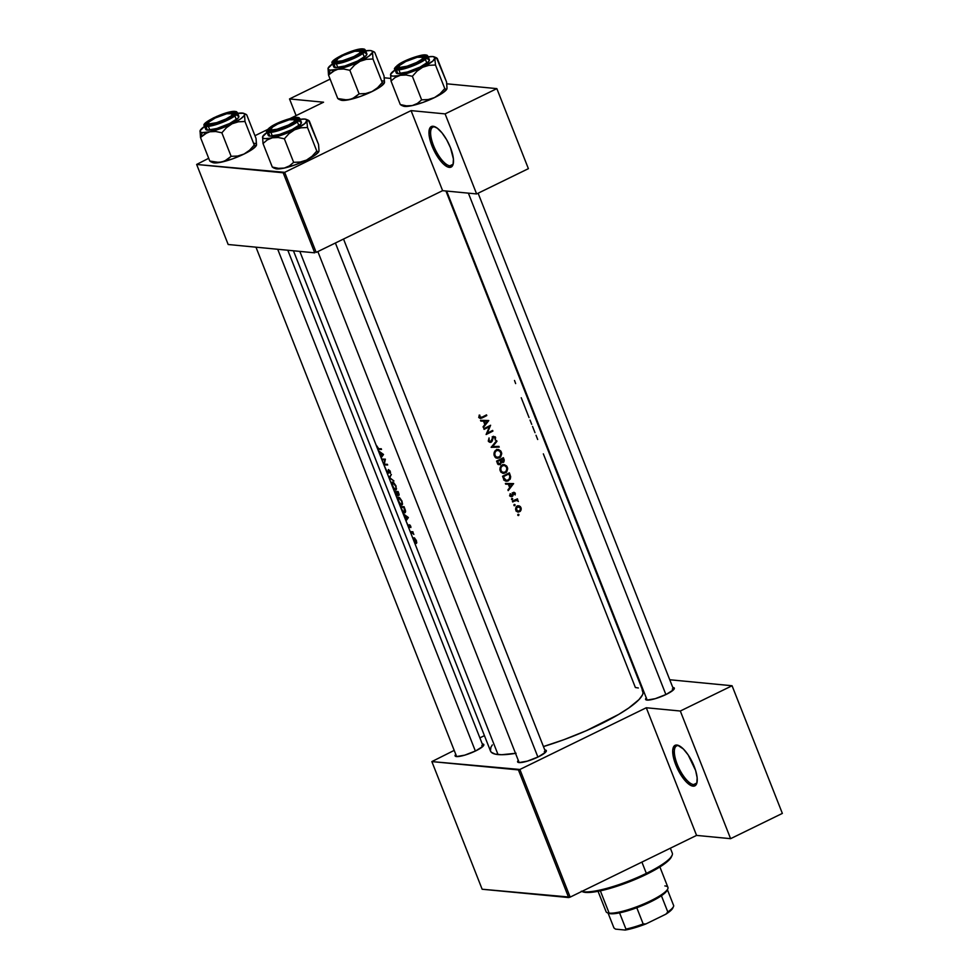 <?xml version="1.0" encoding="UTF-8"?>
<svg xmlns="http://www.w3.org/2000/svg" width="979" height="979" viewBox="0 0 979 979"><rect width="100%" height="100%" fill="white"/><g stroke="black" fill="none" stroke-linecap="round" stroke-linejoin="round"><path stroke-width="1.47" d="M434.554 126.866A21.367 7.673 -116 0 0 433.477 145.492A21.367 7.673 -116 0 0 449.899 165.806L449.324 167.372A22.554 8.101 64 0 1 431.996 145.932A22.554 8.101 64 0 1 433.134 126.267L434.554 126.866A21.367 7.673 64 0 1 435.594 127.086A21.367 7.673 -116 0 0 434.554 126.866L431.494 126.487L429.365 129.24L429.059 134.661L430.589 141.943L438.054 157.509L442.838 163.42L447.366 166.809L450.976 167.152L453.093 164.411L453.412 158.977L450.475 147.707L446.669 139.777L442.043 132.924L437.283 128.176L433.134 126.267A22.554 8.101 64 0 1 434.909 126.756A22.554 8.101 64 0 1 448.517 143.264A22.554 8.101 64 0 1 453.167 164.154A22.554 8.101 64 0 1 449.324 167.372L449.899 165.806A21.367 7.673 64 0 1 434.358 147.609A21.367 7.673 64 0 1 432.853 127.135A21.367 7.673 64 0 1 434.554 126.866M452.861 164.362L449.899 165.806L452.861 164.362M678.3 745.631A21.367 7.673 -116 0 0 677.211 764.269A21.367 7.673 -116 0 0 693.634 784.583L693.071 786.149A22.554 8.101 64 0 1 675.73 764.709A22.554 8.101 64 0 1 676.881 745.043L678.3 745.631A21.367 7.673 64 0 1 679.328 745.851A21.367 7.673 -116 0 0 678.3 745.631L683.366 748.996L688.151 754.907L695.616 770.473L697.146 777.754L696.84 783.176L694.711 785.929L691.113 785.574L686.573 782.184L681.788 776.274L675.73 764.709L673.344 756.902L672.72 750.428L673.956 746.267L676.881 745.043A22.554 8.101 64 0 1 678.643 745.521A22.554 8.101 64 0 1 692.251 762.041A22.554 8.101 64 0 1 696.901 782.931A22.554 8.101 64 0 1 693.071 786.149L693.634 784.583A21.367 7.673 64 0 1 678.092 766.373A21.367 7.673 64 0 1 676.599 745.912A21.367 7.673 64 0 1 678.3 745.631M696.607 783.127L693.634 784.583L696.607 783.127M646.348 697.807L645.589 699.373L647.033 700.083A15.431 3.096 158.5 0 0 662.306 696.167A15.431 3.096 158.5 0 0 674.25 688.824L674.25 688.824A15.431 3.096 158.5 0 0 672.903 687.454L672.781 687.442A15.431 3.096 158.5 0 1 672.903 687.454L674.335 688.164L673.589 689.73L666.283 694.38L655.281 698.663L647.033 700.083A15.431 3.096 158.5 0 1 646.152 699.899A15.431 3.096 158.5 0 1 646.275 697.88M518.356 760.304L517.597 761.87L519.029 762.58A15.431 3.096 158.5 0 0 534.314 758.664A15.431 3.096 158.5 0 0 546.258 751.321L546.258 751.321A15.431 3.096 158.5 0 0 544.911 749.951L544.789 749.938A15.431 3.096 158.5 0 1 544.911 749.951L546.343 750.66L545.584 752.227L538.291 756.877L527.289 761.16L519.029 762.58A15.431 3.096 158.5 0 1 518.148 762.384A15.431 3.096 158.5 0 1 518.283 760.377M455.835 754.295L455.076 755.861L456.508 756.571A15.431 3.096 158.5 0 0 471.792 752.643A15.431 3.096 158.5 0 0 483.736 745.313L483.736 745.313A15.431 3.096 158.5 0 0 482.39 743.93L482.268 743.93A15.431 3.096 158.5 0 1 482.39 743.93L483.822 744.652L483.075 746.218L475.77 750.856L464.768 755.152L456.508 756.571A15.431 3.096 158.5 0 1 455.639 756.375A15.431 3.096 158.5 0 1 455.761 754.368M481.815 745.496L482.366 746.867L481.815 745.496M456.642 756.583A14.244 2.864 158.5 0 1 456.63 756.559L255.972 247.173M544.336 751.517L544.875 752.888L544.336 751.517A14.244 2.864 158.5 0 1 545.646 752.129A14.244 2.864 158.5 0 1 545.658 752.153M519.151 762.592A14.244 2.864 158.5 0 1 519.151 762.568L317.857 251.579M672.34 689.02L672.879 690.391L672.34 689.02A14.244 2.864 158.5 0 1 673.65 689.632A14.244 2.864 158.5 0 1 673.65 689.657A14.244 2.864 -21.5 0 0 672.34 689.02M446.632 191.052L647.156 700.095A14.244 2.864 158.5 0 1 647.143 700.071M293.443 250.783L490.503 751.052A81.893 16.435 -21.5 0 0 498.03 754.564L299.819 251.395L376.731 446.644L378.677 448.7A81.893 16.435 -21.5 0 0 381.259 448.761L381.529 449.434A81.893 16.435 158.5 0 1 378.91 449.373L377.417 448.382L378.298 450.646L383.511 454.489L381.137 457.829L381.59 458.992A81.893 16.435 -21.5 0 0 385.347 459.151L384.355 464.205A81.893 16.435 -21.5 0 0 387.378 464.291L387.647 464.976A81.893 16.435 158.5 0 1 383.89 464.817L387.39 472.453L388.051 472.612L388.455 469.553L390.278 471.401L390.388 473.42L388.944 470.214L388.406 473.285L386.766 472.135L388.896 477.532L391.392 474.485L389.654 477.642L393.95 480.995L388.932 477.63L391.686 484.605L391.686 482.39L392.812 482.109L396.03 485.988L395.908 489.928L392.689 487.163L394.366 491.421A81.893 16.435 -21.5 0 0 398.123 491.568L398.857 495.411L397.486 494.554L396.887 495.9L395.173 493.465L397.645 499.755L397.535 497.846L398.563 497.197L401.916 500.942L402.504 504.001L401.879 505.078L398.661 502.313L400.325 506.559A81.893 16.435 -21.5 0 0 404.082 506.718L405.49 510.646L405.245 512.629L403.238 512.25L401.255 508.909L403.164 513.742L408.329 517.487L405.991 520.926L408.586 526.58L409.369 524.744L410.764 526.274L410.874 527.571L409.785 525.442L409.467 527.534L408.182 526.494L410.201 531.609A81.893 16.435 -21.5 0 0 412.869 531.756L413.138 532.441A81.893 16.435 158.5 0 1 412.722 532.429L413.86 534.375L411.327 532.356A81.893 16.435 158.5 0 1 410.47 532.295L413.383 539.698L413.982 537.74L416.418 540.641L416.356 543.418L414.007 541.289L498.03 754.564A81.893 16.435 -21.5 0 0 515.517 753.353M642.151 689.889L643.081 692.985L642.444 694.955L638.981 699.606L628.653 708.074L618.74 714.389L586.201 730.75L563.904 739.696L543.455 746.549A81.893 16.435 -21.5 0 0 642.897 691.027L445.922 190.991M484.838 424.568L483.491 421.141L480.811 421.08L480.53 420.334L488.729 420.517L483.357 427.517L483.063 426.783L484.838 424.568L483.357 427.517L488.766 420.603L480.53 420.334L480.811 421.08L483.491 421.141L484.838 424.568M489.806 441.59L491.813 441.688L492.939 437.98L492.266 437.907L493.612 437.038L492.67 436.94L494.689 437.332L495.276 440.036L494.97 437.943L493.379 437.197L492.217 440.991L490.369 442.41L488.374 440.783L489.047 437.931L489.157 440.636L490.65 441.627L493.477 436.291L495.607 437.429L495.276 440.036L495.203 436.769M491.152 447.33L496.647 440.611L496.94 441.333L492.608 446.559L498.923 446.387L499.217 447.109L491.152 447.33L499.217 447.109L498.923 446.387L492.608 446.559L496.94 441.333L496.647 440.611L491.152 447.33M500.281 471.021L500.134 467.485L501.542 465.478L504.454 464.695L506.718 466.09L507.685 468.843L506.057 472.576L503.12 473.346L500.281 471.021M503.475 478.609L502.557 476.259A81.893 16.435 -21.5 0 0 509.349 472.833L510.622 476.565L510.328 478.817L508.003 480.97L505.078 480.836L503.475 478.609L505.421 481.007L506.902 481.24L510.083 479.269L510.659 476.895L509.349 472.833A81.893 16.435 158.5 0 1 502.557 476.259L503.475 478.609M511.601 499.474L512.568 498.568L512.58 499.547L511.601 499.474M515.162 494.946L513.755 493.098L512.861 495.912L511.576 496.708L509.924 494.676L510.793 493.954L510.781 495.484L511.895 495.888L512.849 492.963L513.987 492.278L515.297 493.171L515.162 494.946L515.297 493.171L514.305 493.073L515.162 494.946M509.692 487.677L508.346 484.238L505.678 484.177L505.384 483.442L513.596 483.614L508.211 490.626L507.917 489.892L509.692 487.677L508.211 490.626L513.596 483.614L505.384 483.442L505.678 484.177L508.346 484.238L509.692 487.677M479.22 417.519L479.196 415.084L480.126 417.397L482.035 417.164A81.893 16.435 -21.5 0 0 486.514 414.876L486.783 415.561A81.893 16.435 158.5 0 1 482.231 417.874L480.493 418.437L479.22 417.519M517.512 500.734L518.368 501.468L517.658 500.073L515.603 499.731L516.961 499.853A81.893 16.435 -21.5 0 0 517.683 499.486L516.337 499.363L517.683 499.486L517.414 498.813A81.893 16.435 158.5 0 1 512.421 501.309L512.69 501.982L512.421 501.309A81.893 16.435 -21.5 0 0 517.414 498.813L517.683 499.486A81.893 16.435 158.5 0 1 516.961 499.853L518.368 501.468L516.79 500.379L514.391 501.15A81.893 16.435 158.5 0 1 512.69 501.982A81.893 16.435 -21.5 0 0 514.391 501.15L516.888 500.391M517.842 515.297L518.797 514.391L518.711 515.468L517.842 515.297M515.945 510.512L515.786 507.832L516.814 506.388L518.846 505.825L520.351 506.596L521.256 508.909L520.02 511.527L517.915 512.054L515.945 510.512M513.975 505.494L514.942 504.589L514.856 505.653L513.975 505.494M497.393 463.165L496.586 461.109A81.893 16.435 -21.5 0 0 503.377 457.695L503.928 461.855L501.481 462.284L500.098 464.707L498.176 464.34L497.393 463.165L498.556 464.597L500.306 464.609L501.481 462.284L503.806 462.002L504.246 460.093L503.377 457.695A81.893 16.435 158.5 0 1 496.586 461.109L497.393 463.165M494.309 455.871L494.175 452.335L495.582 450.328L498.482 449.545L500.746 450.952L501.725 453.705L500.098 457.426L497.148 458.196L494.309 455.871M484.079 429.365L483.81 428.692A81.893 16.435 -21.5 0 0 490.601 425.265L487.322 433.11A81.893 16.435 -21.5 0 0 492.633 430.417L492.902 431.09A81.893 16.435 158.5 0 1 486.11 434.517L489.451 426.685A81.893 16.435 158.5 0 1 484.079 429.365A81.893 16.435 -21.5 0 0 489.451 426.685L486.11 434.517A81.893 16.435 -21.5 0 0 492.902 431.09L492.633 430.417A81.893 16.435 158.5 0 1 487.322 433.11L490.601 425.265A81.893 16.435 158.5 0 1 483.81 428.692L484.079 429.365M543.345 453.864L547.555 464.548M536.015 435.251L537.679 439.498M532.527 426.403L534.999 432.681M530.043 420.101L531.719 424.36M526.286 410.568L529.039 417.543M521.244 397.755L526.249 410.47M514.513 380.464L515.652 383.584M547.812 465.221L635.371 687.503L638.332 687.98M405.037 515.725L403.458 514.489L405.698 520.192L406.383 519.164L405.037 515.725L406.383 519.164L405.698 520.192L406.872 519.616L405.698 520.192L405.991 520.926L408.365 517.585L403.164 513.742L405.037 515.725M384.747 459.824A81.893 16.435 158.5 0 1 381.859 459.677L383.829 464.658L384.747 459.824L383.829 464.658L384.723 464.23L383.89 464.817A81.893 16.435 -21.5 0 0 387.647 464.976L387.378 464.291A81.893 16.435 158.5 0 1 384.355 464.205L385.347 459.151A81.893 16.435 158.5 0 1 381.59 458.992L381.859 459.677A81.893 16.435 -21.5 0 0 384.747 459.824L385.347 459.53L384.747 459.824M323.559 102.208L289.98 118.594L323.559 102.208L289.527 98.928L330.119 79.115L289.527 98.928L323.559 102.208M267.328 129.656L254.956 135.702L267.328 129.656M208.686 158.292L196.644 164.46L283.188 172.781L314.712 252.827L228.18 244.505L196.644 164.46L284.669 172.341L316.193 252.386L442.606 190.672L411.07 110.615L284.669 172.341L411.07 110.615L445.102 113.894L496.855 88.624L528.391 168.669L496.855 88.624L446.84 83.815L496.855 88.624L445.102 113.894L476.626 193.94L528.391 168.669L476.626 193.94L442.606 190.672L476.626 193.94L445.102 113.894L411.07 110.615L442.606 190.672L316.193 252.386L284.669 172.341L283.188 172.781L314.712 252.827L228.18 244.505L196.644 164.46L208.686 158.292M380.182 452.628L378.592 451.38L380.843 457.083L381.529 456.055L380.182 452.628L381.529 456.055L380.843 457.083L382.006 456.52L380.843 457.083L381.137 457.829L383.511 454.489L378.298 450.646L380.182 452.628M646.287 707.756L519.886 769.47L570.157 897.119L696.571 835.405L646.287 707.756L680.319 711.023L732.072 685.753L782.356 813.402L732.072 685.753L669.758 679.756L732.072 685.753L680.319 711.023L730.603 838.673L782.356 813.402L730.603 838.673L680.319 711.023L646.287 707.756L696.571 835.405L730.603 838.673L696.571 835.405L570.157 897.119L519.886 769.47L646.287 707.756M384.319 77.794L390.633 78.406L384.319 77.794M484.434 735.633L479.881 737.86L484.434 735.633M454.195 750.391L431.861 761.589L518.405 769.91L568.677 897.559L482.145 889.238L431.861 761.589L519.886 769.47L518.405 769.91L568.677 897.559L570.157 897.119L482.145 889.238L431.861 761.589L454.195 750.391M637.219 676.636L637.941 676.697L637.219 676.636M516.092 753.255L501.64 754.723L495.068 754.087L491.238 752.19L490.418 750.783L490.956 747.124L492.327 744.909M483.124 746.108A14.244 2.864 158.5 0 1 483.136 746.145L287.802 250.232M697.072 782.184A21.367 7.673 64 0 1 695.335 784.301A21.367 7.673 64 0 1 693.634 784.583A21.367 7.673 -116 0 0 697.072 782.184M381.259 448.761A81.893 16.435 158.5 0 1 378.677 448.7L376.658 445.714L376.988 447.513L378.91 449.373A81.893 16.435 -21.5 0 0 381.529 449.434L381.259 448.761M380.182 448.749L378.91 449.373L380.182 448.749M523.838 404.143L524.12 405.061M407.643 518.54L406.383 519.164L407.643 518.54M407.558 517.536L406.615 518.821L407.913 518.197L406.615 518.821L405.551 516.117L408.035 517.304L405.551 516.117L406.615 518.821L407.558 517.536M410.874 527.571L410.103 525.148L409.112 524.989L409.002 526.91L407.619 524.352L408.745 527.277L409.577 527.363L409.712 525.429L410.874 527.571M413.199 533.396L412.722 532.429A81.893 16.435 -21.5 0 0 413.138 532.441L412.869 531.756A81.893 16.435 158.5 0 1 410.201 531.609L410.47 532.295A81.893 16.435 -21.5 0 0 411.327 532.356L413.028 533.139M413.04 532.172L412.294 532.527L413.04 532.172M412.575 531.744L411.327 532.356L412.575 531.744M411.645 531.719L410.47 532.295L411.645 531.719M486.514 414.876A81.893 16.435 158.5 0 1 482.035 417.164L479.845 416.993L479.894 415.218L479.196 415.084L479.11 417.299L480.493 418.437L482.231 417.874A81.893 16.435 -21.5 0 0 486.783 415.561L486.514 414.876M485.449 415.426L486.783 415.561L485.449 415.426M479.453 418.057L482.231 417.874L479.575 418.021M479.649 418.094L480.493 418.437M479.172 415.145L479.894 415.218L479.172 415.145M478.951 416.369L479.747 416.442L478.951 416.369M479 416.907L479.845 416.993L479 416.907M480.86 417.617L479.845 416.993M416.418 540.641L414.447 537.936L413.26 538.242L415.072 542.831L416.552 543.284L416.418 540.641M416.185 542.635L416.075 540.628L415.842 542.77L413.627 538.988L414.692 538.12L414.117 538.401L416.356 540.494L414.594 538.585L413.627 538.988L414.117 538.401M404.082 506.718A81.893 16.435 158.5 0 1 400.325 506.559L402.773 511.76L404.523 512.898L405.575 511.271L404.082 506.718M404.682 512.115L403.935 507.391A81.893 16.435 158.5 0 1 400.949 507.269A81.893 16.435 -21.5 0 0 403.935 507.391L405.343 510.059L404.254 512.213L402.234 510.316L400.949 507.269L402.161 506.681L400.949 507.269L402.479 510.732L404.254 512.213M401.99 501.138L399.75 497.846L398.355 497.173L397.535 497.846L398.074 501.028L400.093 504.332L401.512 505.127L402.393 504.503L401.99 501.138M401.512 505.127L402.173 504.87M398.355 497.173L397.535 497.846M401.941 500.991L401.892 504.038M398.123 498.066L398.686 501.676L401.243 504.454L399.75 503.414L397.915 498.764L399.297 497.516L398.624 497.846L401.525 501.003L398.624 497.846M402.528 503.818L401.818 504.173M398.526 494.738L397.976 492.253A81.893 16.435 158.5 0 1 396.715 492.229L398.061 491.568L396.715 492.229L398.38 494.774L396.715 492.229A81.893 16.435 -21.5 0 0 397.976 492.253L398.38 494.774L399.126 494.444L398.123 491.568A81.893 16.435 158.5 0 1 394.366 491.421L396.079 495.166L397.388 495.888L397.486 494.554L398.318 495.362M396.96 495.264L397.56 494.97L396.825 492.51L396.85 495.288L394.99 492.131L396.189 491.544L394.99 492.131A81.893 16.435 -21.5 0 0 396.324 492.217L397.645 491.568L396.324 492.217A81.893 16.435 158.5 0 1 394.99 492.131L396.85 495.288M396.03 485.988L393.778 482.708L392.395 482.023L391.576 482.696L392.102 485.89L394.133 489.182L396.214 489.72L396.03 485.988M395.54 489.989L396.214 489.72M392.395 482.023L391.576 482.696M395.969 485.853L395.932 488.888M392.151 482.916L392.873 486.857L395.283 489.304L393.778 488.276L391.955 483.614L393.338 482.378L392.665 482.708L395.626 486.025L392.665 482.708M396.556 488.68L395.846 489.023M391.392 474.485L388.932 477.63L393.95 480.995L389.654 477.642L391.392 474.485M390.119 477.054L388.932 477.63L390.119 477.054M388.333 469.639L388.602 472.257L387.843 472.747L385.995 469.492L387.451 473.041L388.418 473.273L388.883 470.214L390.388 473.42L389.923 470.679M390.535 472.49L389.899 472.796L390.535 472.49M385.065 464.242L383.89 464.817L385.065 464.242M383.034 459.102L381.859 459.677L383.034 459.102M382.789 455.443L381.529 456.055L382.789 455.443M382.703 454.427L381.761 455.724L383.046 455.088L381.761 455.724L380.696 453.008L383.181 454.195L380.696 453.008L381.761 455.724L382.703 454.427M512.372 483.589L513.632 483.712L512.372 483.589M511.821 483.577L511.295 484.226L511.821 483.577M506.412 484.054L508.346 484.238L506.412 484.054M512.311 484.324L510.255 486.967L509.386 486.881L510.255 486.967L509.19 484.262L507.281 484.079L512.311 484.324L509.19 484.262L510.255 486.967L512.311 484.324M510.475 484.152L507.281 484.079L510.475 484.152M513.755 493.098L515.297 493.171L513.461 492.437L511.895 495.888L510.145 493.734L510.083 495.643L512.188 496.549L514.293 493.073M512.641 493.44L513.375 493.514L512.641 493.44M512.47 494.493L513.167 494.566L512.47 494.493M511.993 495.827L512.861 495.912L511.993 495.827M510.94 495.717L510.243 496.365M510.622 496.402L512.188 496.549L510.622 496.402M510.952 496.598L512.188 496.549M510.083 493.881L510.793 493.954L510.083 493.881M509.961 495.239L510.695 495.313L509.961 495.239M511.895 495.888L511.185 495.876M512.702 498.788L511.87 498.446L511.54 499.351L512.372 499.706L512.702 498.788L511.613 498.69L512.702 498.788M511.76 499.645L512.372 499.706L511.76 499.645M511.54 499.351L512.372 499.706M515.089 499.682L516.459 500.612M515.774 500.795L514.244 500.232M514.538 500.257L516.153 500.416L514.538 500.257M513.008 501.015L514.391 501.15L513.008 501.015M514.685 500.183L516.753 500.379M516.349 500.416L515.492 499.767M518.931 514.611L518.111 514.269L517.781 515.187L518.601 515.529L518.931 514.611L517.842 514.513L518.931 514.611M517.989 515.468L518.601 515.529L517.989 515.468M517.781 515.187L518.601 515.529M520.999 507.648L519.359 505.959L516.386 506.792L515.578 509.043L516.447 511.246L518.478 512.09L520.436 511.148L521.256 508.909L520.216 507.575L520.999 507.648M517.475 505.776L519.151 507.477M520.302 510.096L521.024 510.169L520.302 510.096M517.377 511.895L518.478 512.09M519.359 505.959L518.319 505.8M519.286 511.136L517.634 511.197L519.984 510.597L520.4 507.954L520.424 509.79L519.286 511.136L517.634 511.197L515.7 509.851L516.447 509.924L516.41 508.101L517.561 506.767L516.496 506.669L519.2 506.706L520.4 507.954L519.2 506.706M518.38 506.547L516.288 508.554L517.634 511.197M518.87 506.902L517.756 505.886M516.949 511.099L516.104 511.136M516.471 506.363L517.12 506.449M515.076 504.809L514.244 504.466L513.914 505.372L514.746 505.727L515.076 504.809L513.975 504.699L515.076 504.809M514.134 505.666L514.746 505.727L514.134 505.666M513.914 505.372L514.746 505.727M509.092 474.289L509.949 474.362L509.092 474.289M509.875 476.822L510.659 476.895L509.875 476.822L508.872 479.6L506.4 480.444L503.855 479.429L504.907 479.539L502.986 477.373L503.879 477.458L503.536 476.589A81.893 16.435 -21.5 0 0 508.933 473.873L507.587 473.738L508.933 473.873L509.875 476.822L508.933 473.873A81.893 16.435 158.5 0 1 503.536 476.589L502.643 476.504L506.4 480.444L508.884 479.588L509.875 476.822M506.743 480.469L508.358 480.811L506.449 480.628L505.384 480.995L506.902 481.24M504.381 480.236L506.4 480.444M505.36 480.995L506.963 480.334M504.466 480.248L503.634 479.943M507.318 467.167L504.454 464.695L500.954 466.028L499.853 469.161L501.064 472.221L503.891 473.408L506.645 472.013L507.685 468.843L507.318 467.167L506.424 467.081L507.318 467.167M504.454 464.695L503.695 464.646M503.292 464.695L506.265 466.824L506.926 468.819L505.702 471.939L502.655 472.38L500.036 470.361L500.905 470.446L500.82 467.729L502.484 465.735L501.358 465.625L504.601 465.539M502.374 473.114L503.891 473.408M503.891 472.637L502.655 472.38L505.397 472.159L506.926 469.418L506.339 466.946L504.43 465.49L502.203 465.894L500.82 467.729L500.967 470.605L502.655 472.38M501.211 472.367L503.561 472.624M504.674 465.612L502.606 464.523M501.713 472.453L500.967 472.306M503.108 459.09L503.965 459.175L503.108 459.09M501.982 461.831L501.407 462.247L503.255 462.431L501.37 462.272M500.795 462.21L501.481 462.284L500.795 462.21M498.972 463.997L498.372 464.425L500.306 464.609L498.323 464.45M498.556 464.597L500.306 464.609M502.973 461.758L502.961 458.723L502.973 461.758L499.461 459.689L500.82 459.824A81.893 16.435 -21.5 0 0 502.961 458.723L501.627 458.6L502.961 458.723A81.893 16.435 158.5 0 1 500.82 459.824L502.325 461.855M500.036 463.936L500.807 462.626L500.122 460.179L500.771 462.076L500.036 463.936L497.063 462.321L497.944 462.406L496.683 461.354L497.565 461.439A81.893 16.435 -21.5 0 0 500.122 460.179L498.752 460.044L500.122 460.179A81.893 16.435 158.5 0 1 497.565 461.439L498.703 463.716L500.036 463.936L498.703 463.716M498.164 464.511L499.155 463.777M501.187 462.345L502.105 461.684M501.346 452.029L498.482 449.545L494.995 450.891L493.893 454.023L495.105 457.083L497.919 458.258L500.685 456.863L501.725 453.705L501.346 452.029L500.465 451.943L501.346 452.029M498.482 449.545L497.736 449.508M497.32 449.545L500.306 451.686L500.967 453.669L499.731 456.801L496.683 457.242L494.077 455.223L494.933 455.296L494.848 452.592L496.524 450.585L495.398 450.475L498.629 450.389M497.834 457.499L499.412 457.854L496.512 458.013M496.402 457.976L497.919 458.258M497.919 457.499L496.683 457.242L499.706 456.826L500.967 453.766L499.743 451.038L497.405 450.475M495.252 457.23L497.589 457.487M498.703 450.475L496.647 449.373M495.998 458.074L497.87 457.474M495.741 457.303L495.007 457.156M496.12 441.26L496.94 441.333L496.12 441.26M491.764 446.473L492.608 446.559L491.764 446.473M497.234 446.436L499.217 447.109L491.238 447.085L497.234 446.436M493.318 436.365L490.907 441.541L488.313 440.55L489.157 440.636L489.047 437.931L488.448 440.978L489.573 442.227L491.164 442.214L489.243 442.031L489.867 441.529M490.907 441.541L489.867 441.492M494.701 437.344L495.607 437.429L494.701 437.344M489.573 442.227L491.164 442.214M486.649 433.036L487.322 433.11L486.649 433.036M491.568 430.968L492.902 431.09L491.568 430.968M488.093 426.55L489.451 426.685L488.093 426.55M487.505 420.493L488.766 420.603L487.505 420.493M486.967 420.481L486.441 421.129L486.967 420.481M481.558 420.958L483.491 421.141L481.558 420.958M487.456 421.227L485.4 423.858L484.532 423.785L485.4 423.858L484.336 421.154L482.414 420.97L487.456 421.227L484.336 421.154L485.4 423.858L487.456 421.227M485.621 421.043L482.414 420.97L485.621 421.043M413.627 538.988L415.842 542.77M401.243 504.454L402.026 503.5L401.586 501.162M395.283 489.304L396.054 488.35L395.626 486.025M497.112 450.352L495.496 451.392L494.652 453.607L495.068 455.614L496.683 457.242M296.099 115.608L289.527 98.928L296.099 115.608M453.326 163.407A21.367 7.673 64 0 1 451.6 165.537A21.367 7.673 64 0 1 449.899 165.806A21.367 7.673 -116 0 0 453.326 163.42M581.293 891.196L582.774 891.808A48.656 9.766 -21.5 0 0 646.287 874.406L646.348 873.366A49.843 10.01 158.5 0 1 581.869 891.404A49.843 10.01 -21.5 0 0 646.348 873.366L641.906 862.083L646.348 873.366A49.843 10.01 -21.5 0 0 672.304 853.137L670.358 848.193M671.741 855.817L669.306 859.758L660.384 866.635L633.584 880.109L603.505 890.119L590.227 892.395L582.444 891.649M672.071 855.426A49.843 10.01 158.5 0 1 646.348 873.366L646.287 874.406A48.656 9.766 -21.5 0 0 671.398 856.894L672.071 855.426M232.757 113.76L231.13 115.963L225.941 119.022A13.057 2.619 158.5 0 1 213.495 123.452A13.057 2.619 158.5 0 1 208.515 122.681A13.057 2.619 158.5 0 1 215.245 117.994L226.736 113.772L232.757 113.76A14.244 2.864 158.5 0 1 234.275 114.359A14.244 2.864 158.5 0 1 234.287 114.396A14.244 2.864 -21.5 0 0 233.785 113.931L232.292 113.319A13.057 2.619 158.5 0 1 225.941 119.022L216.64 122.644L209.653 123.843L208.441 123.244L209.078 121.922L215.245 117.994A13.057 2.619 158.5 0 1 232.292 113.319M208.515 122.681L207.842 124.149A14.244 2.864 -21.5 0 0 207.781 124.835A14.244 2.864 158.5 0 1 207.768 124.81A14.244 2.864 158.5 0 1 208.454 123.305A14.244 2.864 -21.5 0 0 207.781 124.835A14.244 2.864 158.5 0 1 207.768 124.81A14.244 2.864 158.5 0 1 208.454 123.305M475.378 751.052L277.718 249.266L475.378 751.052M256.486 144.439L256.033 138.455L246.757 114.91L256.033 138.455L256.474 145.125A23.888 4.797 -21.5 0 0 254.271 143.338M207.144 132.642L209.849 131.773A23.888 4.797 158.5 0 1 202.274 132.606L200.499 137.488L204.709 133.939L209.849 131.773L215.698 131.504L221.854 132.789L231.13 156.334L224.485 161.192L218.917 162.428L209.775 161.045L200.499 137.488L207.144 132.642M233.54 112.181L233.014 113.613L233.54 112.181L234.972 112.903L234.214 114.47L226.92 119.108L215.918 123.403L207.658 124.822A15.431 3.096 158.5 0 1 206.777 124.627A15.431 3.096 158.5 0 1 215.392 117.37A15.431 3.096 158.5 0 1 233.54 112.181A15.431 3.096 158.5 0 1 234.887 113.564A15.431 3.096 158.5 0 1 222.943 120.894A15.431 3.096 158.5 0 1 207.658 124.822L206.226 124.113L206.985 122.546L214.279 117.896L225.28 113.601L233.54 112.181M205.725 129.301L207.377 130.121L205.92 126.438L223.139 122.094L234.507 116.207L237.42 112.622A17.806 3.573 158.5 0 1 225.231 121.2A17.806 3.573 158.5 0 1 205.92 126.438L207.377 130.121A17.806 3.573 -21.5 0 0 226.675 124.884A17.806 3.573 -21.5 0 0 238.864 116.305L237.42 112.622L235.254 111.447A0.71 0.649 95.5 0 0 234.936 111.508C239.06 111.422 236.612 113.98 227.593 119.181C215.869 124.113 208.76 126.218 206.263 125.496A0.71 0.649 95.5 0 0 205.92 126.438A17.806 3.573 158.5 0 1 204.293 125.679L205.92 126.438A0.71 0.649 -84.5 0 1 206.263 125.496L212.565 124.7L224.668 120.527L234.385 115.179L236.514 112.291L234.936 111.508L231.166 111.777L216.53 116.477L205.517 122.975L204.672 124.712L206.263 125.496C202.139 125.581 204.587 123.024 213.593 117.835C225.329 112.903 232.439 110.786 234.936 111.508A0.71 0.649 -84.5 0 1 235.266 111.447C227.642 110.137 200.389 122.95 204.293 125.679L205.737 129.35A17.806 3.573 -21.5 0 0 207.377 130.121L216.897 128.482L229.6 123.525L238.019 118.165L238.888 116.366L237.236 115.546M256.143 145.724L256.474 145.125L255.654 145.871L254.259 145.051L244.983 121.494L254.259 145.051L249.596 150.215L244.016 154.058L232.696 158.831L221.78 162.061A23.888 4.797 -21.5 0 0 244.016 154.058L252.729 149.041L256.474 145.125L255.654 145.871L254.259 145.051L249.596 150.215L244.016 154.058L237.689 156.028L231.13 156.334L221.854 132.789L226.516 127.613L232.084 123.77L220.764 128.53L209.849 131.773L202.274 132.606L200.426 132.03L200.059 130.831L200.499 137.488L209.775 161.045L211.66 161.731M237.065 113.429L243.441 113.258L244.554 114.151L244.15 115.644L240.797 118.753L232.084 123.77L238.411 121.8L244.983 121.494L244.542 114.824L245.374 114.078L246.757 114.91L246.01 114.335M210.852 161.792L212.847 162.6A23.888 4.797 -21.5 0 0 221.78 162.061L214.205 162.906L211.978 161.792M200.193 130.488A23.888 4.797 158.5 0 0 200.059 130.831L200.499 137.488L202.274 132.606A23.888 4.797 158.5 0 1 200.059 130.831L204.562 126.377A23.888 4.797 158.5 0 0 200.193 130.488L200.169 130.537M232.965 113.748A14.244 2.864 158.5 0 1 234.275 114.359A14.244 2.864 158.5 0 1 234.287 114.396A14.244 2.864 -21.5 0 0 232.965 113.748M237.689 113.331A23.888 4.797 158.5 0 1 243.698 113.344A23.888 4.797 158.5 0 1 244.542 114.824L245.374 114.078M232.084 123.77A23.888 4.797 158.5 0 1 209.849 131.773L215.698 131.504L221.854 132.789L226.516 127.613L232.084 123.77L238.411 121.8L244.983 121.494L244.542 114.824A23.888 4.797 158.5 0 1 232.084 123.77M256.351 145.467L256.376 145.418A23.888 4.797 -21.5 0 0 256.363 145.43A23.888 4.797 -21.5 0 1 244.016 154.058L237.689 156.028L231.13 156.334L226.92 159.895L221.78 162.061L215.931 162.33L209.775 161.045L211.158 161.878M288.793 125.434L288.462 125.031A13.057 2.619 158.5 0 1 276.017 129.461A13.057 2.619 158.5 0 1 271.036 128.702A13.057 2.619 158.5 0 1 277.767 124.003L272.59 127.062L270.95 129.252L272.174 129.864L276.984 129.24L288.462 125.031L293.651 121.971L295.279 119.768A14.244 2.864 158.5 0 1 296.796 120.38A14.244 2.864 158.5 0 1 296.808 120.405A14.244 2.864 -21.5 0 0 296.294 119.94L294.814 119.328A13.057 2.619 158.5 0 1 288.462 125.031L288.793 125.434M271.036 128.702L270.363 130.158A14.244 2.864 -21.5 0 0 270.302 130.843A14.244 2.864 158.5 0 1 270.29 130.819A14.244 2.864 158.5 0 1 270.975 129.314A14.244 2.864 -21.5 0 0 270.302 130.843A14.244 2.864 158.5 0 1 270.29 130.819A14.244 2.864 158.5 0 1 270.975 129.314M537.899 757.061L335.405 243.012L537.899 757.061M295.279 119.768L289.246 119.781L277.767 124.003A13.057 2.619 158.5 0 1 294.814 119.328M273.374 167.801L275.356 168.608A23.888 4.797 -21.5 0 0 276.727 168.914L272.297 167.054L273.679 167.886L272.297 167.054L263.021 143.509L267.218 139.948L272.37 137.782L278.22 137.513L284.363 138.798L289.025 133.621L294.606 129.779L300.932 127.821L307.504 127.503L306.929 121.959L307.883 120.087L309.278 120.919L318.554 144.464L308.532 120.344M300.21 119.34A23.888 4.797 158.5 0 1 304.848 119.059L307.076 120.16L304.775 123.635L289.086 132.287L270.057 138.235L264.795 138.626L262.935 138.051L262.58 136.84L263.021 143.509L272.297 167.054L274.866 168.339M296.808 120.405A14.244 2.864 -21.5 0 0 295.487 119.768A14.244 2.864 158.5 0 1 296.796 120.38A14.244 2.864 158.5 0 1 296.808 120.405M296.062 118.202A15.431 3.096 158.5 0 1 297.396 119.573A15.431 3.096 158.5 0 1 285.464 126.915A15.431 3.096 158.5 0 1 270.18 130.831L268.846 129.436L270.669 127.515L279.443 122.681L290.359 118.924L294.581 118.202L297.494 118.912L293.908 122.656L286.798 126.34L275.87 130.109L270.18 130.831A15.431 3.096 158.5 0 1 269.298 130.635A15.431 3.096 158.5 0 1 277.914 123.378A15.431 3.096 158.5 0 1 296.062 118.202L295.536 119.634L296.062 118.202M268.234 135.31L269.898 136.13A17.806 3.573 -21.5 0 1 268.258 135.371L266.814 131.688L268.442 132.459A0.71 0.649 -84.5 0 1 268.784 131.516C264.66 131.59 267.108 129.032 276.115 123.843C287.838 118.912 294.96 116.807 297.445 117.517A0.71 0.649 -84.5 0 1 297.787 117.456A0.71 0.649 95.5 0 0 297.445 117.517L291.142 118.324L279.052 122.485L269.335 127.845L267.194 130.721L268.784 131.516L275.087 130.709L287.19 126.536L296.906 121.188L298.925 119.071L297.445 117.517C301.569 117.443 299.133 119.989 290.114 125.19C278.391 130.121 271.281 132.226 268.784 131.516A0.71 0.649 95.5 0 0 268.442 132.459A17.806 3.573 158.5 0 1 266.814 131.688C265.627 131.553 267.059 129.852 271.122 126.572C278.452 121.702 294.336 116.587 297.775 117.456L299.941 118.643A17.806 3.573 158.5 0 1 287.753 127.209A17.806 3.573 158.5 0 1 268.442 132.459L269.898 136.13L268.442 132.459L285.66 128.102L297.029 122.216L299.941 118.643L301.385 122.314A17.806 3.573 -21.5 0 1 289.197 130.892A17.806 3.573 -21.5 0 1 269.898 136.13L279.419 134.49L292.109 129.546L300.541 124.186L301.41 122.375L299.758 121.555M319.007 150.46L318.554 144.464L318.995 151.133L318.163 151.892L316.78 151.06L307.504 127.503L316.78 151.06L312.117 156.224L306.537 160.066L300.21 162.037L293.651 162.355L284.363 138.798L293.651 162.355L289.441 165.904L284.302 168.07L278.452 168.339L272.297 167.054L278.452 168.339L284.302 168.07L276.727 168.914A23.888 4.797 -21.5 0 0 284.302 168.07A23.888 4.797 -21.5 0 0 306.537 160.066L295.205 164.839L284.302 168.07L289.441 165.904L293.651 162.355L300.21 162.037L306.537 160.066A23.888 4.797 -21.5 0 0 318.873 151.476A23.888 4.797 -21.5 0 0 318.885 151.451L318.873 151.476M318.995 151.133L315.238 155.061L306.537 160.066L312.117 156.224L316.78 151.06L318.163 151.892L318.995 151.133L318.664 151.745M299.586 119.45L304.848 119.059A23.888 4.797 158.5 0 1 306.219 119.365A23.888 4.797 158.5 0 1 307.063 120.845A23.888 4.797 158.5 0 1 294.606 129.779A23.888 4.797 158.5 0 1 272.37 137.782A23.888 4.797 158.5 0 1 262.58 136.84L267.083 132.398A23.888 4.797 158.5 0 0 262.715 136.497L262.69 136.546M262.715 136.497A23.888 4.797 158.5 0 0 262.58 136.84L263.021 143.509L267.218 139.948L272.37 137.782L278.22 137.513L284.363 138.798L289.025 133.621L294.606 129.779L300.932 127.821L307.504 127.503L306.929 121.959L307.883 120.087M401.366 105.304L403.36 106.124A23.888 4.797 -21.5 0 0 404.719 106.417L400.289 104.557L401.671 105.389L400.289 104.557L391.013 81.012L395.222 77.451L400.362 75.285L406.212 75.016L412.367 76.301L417.03 71.137L422.598 67.282L428.937 65.324L435.496 65.006L434.921 59.462L435.888 57.59L437.283 58.422L446.559 81.979L436.524 57.847M428.215 56.843A23.888 4.797 158.5 0 1 432.853 56.562L435.068 57.675L432.779 61.139L417.091 69.79L398.061 75.738L392.787 76.129L390.939 75.554L390.584 74.343L391.013 81.012L400.289 104.557L402.871 105.842M423.271 57.284L421.643 59.474L416.467 62.534A13.057 2.619 158.5 0 1 404.021 66.964A13.057 2.619 158.5 0 1 399.028 66.205A13.057 2.619 158.5 0 1 405.771 61.506L417.25 57.284L423.271 57.284A14.244 2.864 158.5 0 1 424.788 57.883A14.244 2.864 158.5 0 1 424.8 57.908A14.244 2.864 -21.5 0 0 423.479 57.271A14.244 2.864 158.5 0 1 424.788 57.883A14.244 2.864 158.5 0 1 424.8 57.908A14.244 2.864 -21.5 0 0 424.299 57.443L422.806 56.831A13.057 2.619 158.5 0 1 416.467 62.534L407.154 66.168L400.166 67.367L398.955 66.756L399.591 65.434L405.771 61.506A13.057 2.619 158.5 0 1 422.806 56.831M424.054 55.705A15.431 3.096 158.5 0 1 425.4 57.076A15.431 3.096 158.5 0 1 413.456 64.418A15.431 3.096 158.5 0 1 398.172 68.334L396.74 67.624L397.498 66.058L407.435 60.196L418.363 56.427L422.573 55.705L425.486 56.415L421.9 60.16L414.79 63.843L403.862 67.612L398.172 68.334A15.431 3.096 158.5 0 1 397.29 68.151A15.431 3.096 158.5 0 1 405.906 60.882A15.431 3.096 158.5 0 1 424.054 55.705L423.528 57.137L424.054 55.705M396.238 72.813L397.89 73.633A17.806 3.573 -21.5 0 1 396.25 72.874L394.806 69.191L396.446 69.962A0.71 0.649 -84.5 0 1 396.776 69.019C392.652 69.093 395.1 66.535 404.119 61.347C415.842 56.415 422.952 54.31 425.449 55.02A0.71 0.649 -84.5 0 1 425.779 54.959A0.71 0.649 95.5 0 0 425.449 55.02L419.147 55.827L407.044 59.988L397.327 65.348L395.198 68.224L398.429 69.019L403.091 68.212L415.182 64.051L426.195 57.553L427.04 55.815L425.449 55.02C429.573 54.946 427.125 57.504 418.119 62.693C406.383 67.624 399.273 69.729 396.776 69.019A0.71 0.649 95.5 0 0 396.446 69.962A17.806 3.573 158.5 0 1 394.806 69.191C393.619 69.056 395.063 67.355 399.114 64.076C406.444 59.217 422.341 54.09 425.767 54.959L427.933 56.146A17.806 3.573 158.5 0 1 415.745 64.712A17.806 3.573 158.5 0 1 396.446 69.962L397.89 73.633L396.446 69.962L413.652 65.605L425.021 59.719L427.933 56.146L429.377 59.817A17.806 3.573 -21.5 0 1 417.201 68.395A17.806 3.573 -21.5 0 1 397.89 73.633L407.423 71.993L420.113 67.049L428.533 61.689L429.402 59.878L427.75 59.058M446.999 87.963L446.559 81.979L446.987 88.636L446.167 89.395L444.772 88.563L435.496 65.006L444.772 88.563L440.109 93.739L434.529 97.582L428.202 99.54L421.643 99.858L412.367 76.301L421.643 99.858L417.433 103.407L412.294 105.573L406.444 105.854L400.289 104.557L406.444 105.854L412.294 105.573L404.719 106.417A23.888 4.797 -21.5 0 0 412.294 105.573A23.888 4.797 -21.5 0 0 434.529 97.582L423.209 102.342L412.294 105.573L417.433 103.407L421.643 99.858L428.202 99.54L434.529 97.582A23.888 4.797 -21.5 0 0 446.865 88.979A23.888 4.797 -21.5 0 0 446.877 88.954L446.889 88.93M446.987 88.636L443.242 92.564L434.529 97.582L440.109 93.739L444.772 88.563L446.167 89.395L446.987 88.636L446.669 89.248M427.578 56.953L432.853 56.562A23.888 4.797 158.5 0 1 434.211 56.868A23.888 4.797 158.5 0 1 435.055 58.348A23.888 4.797 158.5 0 1 422.598 67.282A23.888 4.797 158.5 0 1 400.362 75.285A23.888 4.797 158.5 0 1 390.584 74.343L395.088 69.901A23.888 4.797 158.5 0 0 390.707 74L390.682 74.049M399.028 66.205L398.355 67.661A14.244 2.864 -21.5 0 0 398.306 68.346A14.244 2.864 158.5 0 1 398.294 68.322A14.244 2.864 158.5 0 1 398.979 66.817A14.244 2.864 -21.5 0 0 398.306 68.346A14.244 2.864 158.5 0 1 398.294 68.322A14.244 2.864 158.5 0 1 398.979 66.817M390.707 74A23.888 4.797 158.5 0 0 390.584 74.343L391.013 81.012L395.222 77.451L400.362 75.285L406.212 75.016L412.367 76.301L417.03 71.137L422.598 67.282L428.937 65.324L435.496 65.006L434.921 59.462L435.888 57.59M384.478 81.942L384.037 75.958L374.761 52.413L384.037 75.958L384.466 82.628A23.888 4.797 -21.5 0 0 382.263 80.841M335.136 70.145L337.841 69.276A23.888 4.797 158.5 0 1 330.266 70.121L328.491 74.991L332.701 71.443L337.841 69.276L343.69 69.007L349.846 70.292L359.122 93.849L352.477 98.695L346.921 99.931L337.767 98.549L328.491 74.991L335.136 70.145M336.458 60.808A14.244 2.864 -21.5 0 0 335.785 62.338A14.244 2.864 158.5 0 1 335.773 62.313A14.244 2.864 158.5 0 1 336.458 60.808A14.244 2.864 158.5 0 0 335.773 62.313A14.244 2.864 158.5 0 0 335.785 62.338A14.244 2.864 -21.5 0 1 335.834 61.653L336.507 60.196A13.057 2.619 158.5 0 1 343.25 55.497A13.057 2.619 158.5 0 1 360.284 50.822A13.057 2.619 158.5 0 1 353.945 56.525L359.122 53.466L360.761 51.263L354.728 51.275L343.25 55.497L338.061 58.544L336.433 60.747L337.645 61.359L342.466 60.735L353.945 56.525A13.057 2.619 158.5 0 1 341.5 60.955A13.057 2.619 158.5 0 1 336.507 60.196M361.532 49.684L361.018 51.128L361.532 49.684L362.964 50.406L362.218 51.973L354.912 56.611L343.91 60.906L335.65 62.326A15.431 3.096 158.5 0 1 334.781 62.13A15.431 3.096 158.5 0 1 343.384 54.873A15.431 3.096 158.5 0 1 361.532 49.684A15.431 3.096 158.5 0 1 362.879 51.067A15.431 3.096 158.5 0 1 350.935 58.397A15.431 3.096 158.5 0 1 335.65 62.326L334.218 61.616L334.977 60.049L342.271 55.399L353.272 51.116L361.532 49.684M333.717 66.805L335.369 67.624L333.925 63.941L351.131 59.597L362.499 53.71L365.412 50.137A17.806 3.573 158.5 0 1 353.223 58.703A17.806 3.573 158.5 0 1 333.925 63.941L335.369 67.624A17.806 3.573 -21.5 0 0 354.679 62.387A17.806 3.573 -21.5 0 0 366.868 53.808L365.412 50.137L363.246 48.95A0.71 0.649 95.5 0 0 362.928 49.011C367.052 48.926 364.604 51.483 355.597 56.684C343.874 61.616 336.752 63.721 334.267 63.011A0.71 0.649 95.5 0 0 333.925 63.941A17.806 3.573 158.5 0 1 332.285 63.182L333.925 63.941A0.71 0.649 -84.5 0 1 334.267 63.011L340.57 62.203L352.66 58.03L360.553 53.955L364.518 49.794L362.928 49.011L359.158 49.28L344.522 53.98L333.509 60.478L332.676 62.215L334.267 63.011C330.143 63.084 332.579 60.527 341.598 55.338C353.321 50.406 360.431 48.289 362.928 49.011A0.71 0.649 -84.5 0 1 363.258 48.95C355.646 47.641 328.381 60.465 332.285 63.182L333.741 66.853A17.806 3.573 -21.5 0 0 335.369 67.624L344.902 65.985L357.592 61.041L366.011 55.681L366.88 53.869L365.228 53.05M384.147 83.239L384.466 82.628L383.646 83.374L382.251 82.554L372.975 58.997L382.251 82.554L377.588 87.718L372.02 91.561L360.688 96.334L349.772 99.564A23.888 4.797 -21.5 0 0 372.02 91.561L380.721 86.544L384.466 82.628L383.646 83.374L382.251 82.554L377.588 87.718L372.02 91.561L365.681 93.531L359.122 93.849L349.846 70.292L354.508 65.116L360.088 61.273L348.757 66.046L337.841 69.276L330.266 70.121L328.418 69.533L328.063 68.334L328.491 74.991L337.767 98.549L339.664 99.246M365.057 50.932L370.331 50.553L372.179 51.128L372.534 52.34L368.789 56.256L360.088 61.273L366.415 59.315L372.975 58.997L372.534 52.34L373.366 51.581L374.761 52.413L374.015 51.838M338.856 99.295L340.839 100.103A23.888 4.797 -21.5 0 0 349.772 99.564L342.197 100.409L339.982 99.295M328.185 67.992A23.888 4.797 158.5 0 0 328.063 68.334L328.491 74.991L330.266 70.121A23.888 4.797 158.5 0 1 328.063 68.334L332.566 63.88A23.888 4.797 158.5 0 0 328.185 67.992L328.161 68.04M360.97 51.263A14.244 2.864 158.5 0 1 362.267 51.875A14.244 2.864 158.5 0 1 362.279 51.899A14.244 2.864 -21.5 0 0 360.97 51.263M365.693 50.835A23.888 4.797 158.5 0 1 371.69 50.847A23.888 4.797 158.5 0 1 372.534 52.34L373.366 51.581M360.088 61.273A23.888 4.797 158.5 0 1 337.841 69.276L343.69 69.007L349.846 70.292L354.508 65.116L360.088 61.273L366.415 59.315L372.975 58.997L372.534 52.34A23.888 4.797 158.5 0 1 360.088 61.273M384.343 82.97L384.368 82.921A23.888 4.797 -21.5 0 1 384.343 82.97A23.888 4.797 -21.5 0 1 372.02 91.561L365.681 93.531L359.122 93.849L354.912 97.398L349.772 99.564L343.923 99.834L337.767 98.549L339.162 99.381M667.323 889.654A32.05 6.437 158.5 0 1 661.412 895.724A32.05 6.437 -21.5 0 0 667.103 890.339L667.776 888.883A33.237 6.669 158.5 0 1 642.053 904.682A33.237 6.669 158.5 0 1 609.146 913.138L610.566 913.737A32.05 6.437 -21.5 0 0 619.56 912.856A32.05 6.437 -21.5 0 0 636.791 907.741A32.05 6.437 -21.5 0 0 661.412 895.724L650.558 901.879L636.791 907.741A32.05 6.437 158.5 0 1 619.56 912.856L612.316 913.786L608.228 913.064M664.876 885.922A33.237 6.669 158.5 0 1 667.776 888.883M598.047 891.306L606.087 911.706A33.237 6.669 -21.5 0 0 609.146 913.138L600.36 890.841L609.146 913.138A33.237 6.669 -21.5 0 0 645.185 903.36A33.237 6.669 -21.5 0 0 667.923 887.353L659.895 866.941M609.146 913.138A33.237 6.669 158.5 0 1 607.249 912.722L608.742 913.334A32.05 6.437 -21.5 0 0 610.566 913.737L609.146 913.138M673.723 905.759L667.397 889.691L673.723 905.759A32.05 6.437 158.5 0 1 673.491 906.566A32.05 6.437 158.5 0 1 667.8 911.951L665.879 914.178L645.969 923.907L643.179 923.968L636.791 907.741L643.179 923.968A32.05 6.437 158.5 0 1 625.948 929.083L625.226 930.05L615.51 929.12L613.931 927.921L608.069 913.064L613.931 927.921L615.51 929.12L625.226 930.05A30.863 6.192 -21.5 0 0 645.969 923.907L629.791 929.095L625.226 930.05L625.948 929.083A32.05 6.437 -21.5 0 0 643.179 923.968L645.969 923.907L665.879 914.178A30.863 6.192 -21.5 0 0 672.818 908.035L669.159 911.902L665.879 914.178L667.8 911.951A32.05 6.437 -21.5 0 0 673.723 905.759M661.412 895.724L667.8 911.951L661.412 895.724M619.56 912.856L625.948 929.083L619.56 912.856M468.378 193.144L665.891 694.564L468.378 193.144M360.749 51.238A14.244 2.864 158.5 0 1 362.267 51.875A14.244 2.864 -21.5 0 0 361.777 51.434L360.284 50.822M480.652 417.617L478.707 417.433M416.063 542.733L416.809 542.366M413.909 538.438L414.643 538.083M404.621 512.139L405.575 511.674M401.574 504.381L402.516 503.928M398.306 497.907L399.212 497.467M398.404 495.398L399.114 495.056M395.614 489.243L396.556 488.778M392.334 482.757L393.252 482.317M387.941 472.735L388.602 472.416M514.11 493.024L512.225 492.841M511.491 495.961L509.557 495.778M518.197 511.344L516.263 511.148M518.625 506.547L516.716 506.363M504.05 465.417L502.19 465.245M502.411 461.868L500.538 461.684M499.449 464.046L497.516 463.85M498.078 450.279L496.231 450.095M490.332 441.639L488.386 441.456M494.04 436.94L492.217 436.769M208.392 126.364L209.836 130.048M234.887 115.926L236.343 119.609M245.68 114.164L243.698 113.344M272.358 136.057L270.914 132.373M545.646 752.129L343.531 239.035M298.864 125.618L297.408 121.934M308.201 120.172L306.219 119.365M426.856 63.121L425.412 59.45M400.35 73.56L398.906 69.888M436.193 57.675L434.211 56.868M337.828 67.551L336.384 63.868M364.335 57.112L362.891 53.429M373.684 51.667L371.69 50.847M673.491 906.566L672.818 908.035M478.107 193.218L673.65 689.657"/></g></svg>
